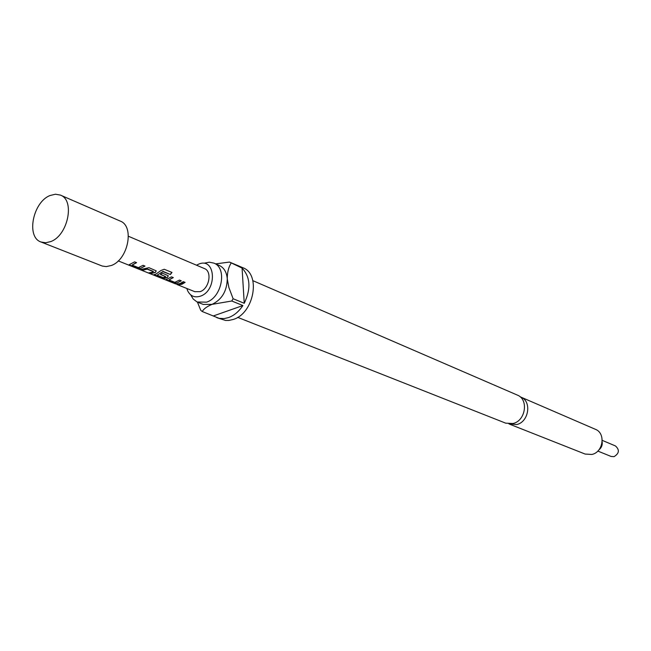 <?xml version="1.0" encoding="UTF-8"?>
<svg xmlns="http://www.w3.org/2000/svg" width="651" height="651" viewBox="0 0 651 651"><rect width="100%" height="100%" fill="white"/><g stroke="black" fill="none" stroke-linecap="round" stroke-linejoin="round"><path stroke-width="0.98" d="M175.803 283.982L118.246 260.905M252.848 280.654L517.317 395.076C528.856 399.266 525.683 420.815 513.061 423.508L505.705 423.158L237.672 317.354M597.813 451.07L611.11 456.457L614.039 456.652C619.264 453.43 619.736 449.857 615.455 445.943L602.24 440.369M598.847 449.939C601.451 447.88 602.557 445.194 602.175 441.899M50.062 195.52L55.457 194.21L60.429 195.105C75.231 200.15 67.956 235.532 50.737 241.586L45.684 242.758L41.029 242.009C25.91 237.208 32.859 202.005 50.062 195.52M60.429 195.105L120.126 221.039C134.814 226.1 128.117 259.952 111.191 265.535L106.219 266.601L102.231 266.039L41.029 242.009M186.853 288.483L187.537 290.533C190.23 296.059 194.494 297.938 200.337 296.189C217.605 290.671 215.701 256.811 198.71 264.119L196.48 265.201M190.881 295.237L193.217 299.037L197.05 301.966L206.505 302.17C221.958 297.548 227.468 267.862 213.853 263.11L209.321 262.19L204.455 263.126M508.911 423.899L516.731 424.55C528.929 421.954 531.989 401.138 520.824 397.086L520.116 396.809M216.783 317.655L225.523 320.447L228.908 320.438L233.245 319.454C253.923 313.522 261.157 274.217 242.945 267.748L229.494 262.068L242.074 268.098C250.383 276.992 251.107 288.727 244.247 303.301L233.123 298.744L231.772 301.006L242.904 305.539C238.917 311.528 234.124 315.548 228.501 317.598L224.156 318.591L219.135 318.347L202.241 311.52L200.736 310.299L197.448 302.145M235.825 264.859L238.274 265.689M197.676 302.235L203.226 304.424L212.039 304.367C221.861 299.631 226.939 291.135 227.264 278.872C226.703 272.208 224.066 267.748 219.338 265.486L213.853 263.11M509.611 424.2L585.135 454.056L591.857 454.463C603.331 452.225 605.951 433.167 595.372 429.302L520.824 397.086M140.299 268.489L145.002 266.08L143.082 265.299L138.386 267.634L132.129 265.112L136.58 262.654L134.635 261.865L129.915 264.306L129.126 264.762L129.85 265.185L136.629 267.911L140.299 268.489L144.791 265.999M150.78 273.607L155.499 272.378L156.159 270.824L148.949 267.691L140.592 269.506L142.504 270.279L147.199 268.928L153.327 271.41L152.188 272.297L148.892 272.85L150.78 273.607L155.467 272.151L156.207 270.914M160.976 270.49L156.191 273.916L153.978 274.771L161.171 277.79L164.76 278.351L166.168 277.944L167.6 277.277L168.259 275.739L162.384 273.151L160.423 274.494L165.696 276.634L164.524 277.285L163.124 277.611L157.111 275.186L162.807 271.589L170.383 274.51L171.994 272.444L164.215 269.254L160.976 270.49M176.624 283.136L181.263 280.825L179.456 280.093L174.826 282.331L168.934 279.954L173.329 277.603L171.498 276.854L166.038 279.621L173.085 282.583L176.624 283.136L181.051 280.744M178.618 284.812L181.873 284.292L185.104 282.388L183.305 281.655L180.075 283.567L176.82 284.088L178.618 284.812L184.892 282.306M128.434 236.272L204.406 268.562C212.462 271.337 209.223 288.881 200.109 291.656L194.836 291.697L176.787 284.438M153.359 271.638L147.232 269.156L142.504 270.279M231.032 263.248C228.534 267.268 227.272 272.476 227.264 278.872L228.867 287.482L233.123 298.744M242.074 268.098L244.247 303.301M215.644 263.883L229.494 262.068M231.772 301.006L212.039 304.367C206.985 306.475 203.722 308.859 202.241 311.52M242.904 305.539L213.504 315.89M177.503 284.096L178.675 284.568M173.085 282.583L176.641 282.892M166.697 280.011L173.133 282.339M166.119 279.417L166.754 279.767M173.117 277.513L168.951 279.873M154.059 274.551L154.661 275.17M154.71 274.917L161.171 277.79M161.228 277.538L164.76 278.351M164.776 278.107L167.6 277.277M167.559 277.049L168.308 275.821M160.642 274.372L165.696 276.634M162.807 271.589L157.111 275.186M162.945 271.345L170.383 274.51M171.815 272.37L170.277 274.331M141.283 269.514L142.561 270.027M149.584 272.85L150.837 273.355M136.629 267.911L140.315 268.236M129.85 265.185L136.686 267.659M129.126 264.762L129.907 264.933M136.368 262.573L132.137 265.03"/></g></svg>
